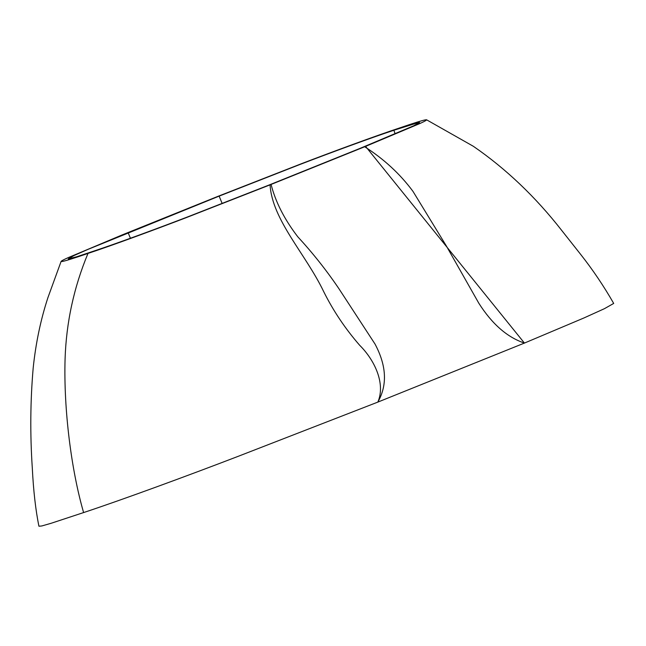 <?xml version="1.0" encoding="UTF-8"?>
<svg xmlns="http://www.w3.org/2000/svg" width="646" height="646" viewBox="0 0 646 646"><rect width="100%" height="100%" fill="white"/><g stroke="black" fill="none" stroke-linecap="round" stroke-linejoin="round"><path stroke-width="0.97" d="M122.11 234.942L217.621 196.481L301.795 163.567C332.367 151.842 375.051 136.08 399.696 127.916C429.445 117.661 431.908 118.121 419.456 123.717L364.699 146.755L270.068 184.853L185.895 217.775C155.323 229.5 112.63 245.262 87.985 253.426C58.237 263.681 55.774 263.221 68.226 257.625L122.11 234.942M271.078 184.449C275.527 201.94 284.418 219.374 297.749 236.743C312.753 253.014 326.448 270.278 338.819 288.544L375.003 344.011C386.574 365.741 387.519 385.097 377.837 402.103C385.678 384.031 375.035 360.533 359.66 345.263C345.182 328.604 333.191 310.718 323.694 291.621C305.647 253.935 272.176 220.028 270.068 184.853M365.579 146.4L524.431 343.074C507.296 337.341 492.099 324.074 478.839 303.265L446.443 246.118L412.972 191.369C400.092 173.976 383.999 159.102 364.699 146.755M61.095 261.436L47.974 297.483C40.706 319.576 35.78 343.074 33.188 367.962C30.338 400.738 30.039 434.096 32.3 468.027C33.439 490.798 35.651 510.203 38.93 526.224L41.837 525.957L51.147 523.276L83.609 512.569C122.748 499.608 188.349 475.48 237.914 456.431L377.837 402.103L524.431 343.074L583.79 318.026L604.422 308.683L613.7 303.426C603.881 286.235 592.883 269.907 580.706 254.451L561.842 230.59C535.558 196.909 506.052 168.808 473.324 146.279L426.538 119.776M87.985 253.426C73.87 287.325 66.231 322.572 65.068 359.176C63.599 409.992 71.415 470.603 83.609 512.569M359.539 148.588L413.674 125.792L419.609 122.498L418.842 122.449L393.907 130.25C371.119 137.76 329.234 153.231 300.067 164.439L219.139 196.118L88.074 249.348L73.959 255.574L68.21 258.925L76.737 256.753L93.775 251.092C116.571 243.582 158.448 228.111 187.623 216.903L268.558 185.224L359.539 148.588M395.11 133.9L393.907 130.25M222.176 203.538L219.139 196.118M130.427 238.261L128.15 232.754"/></g></svg>
